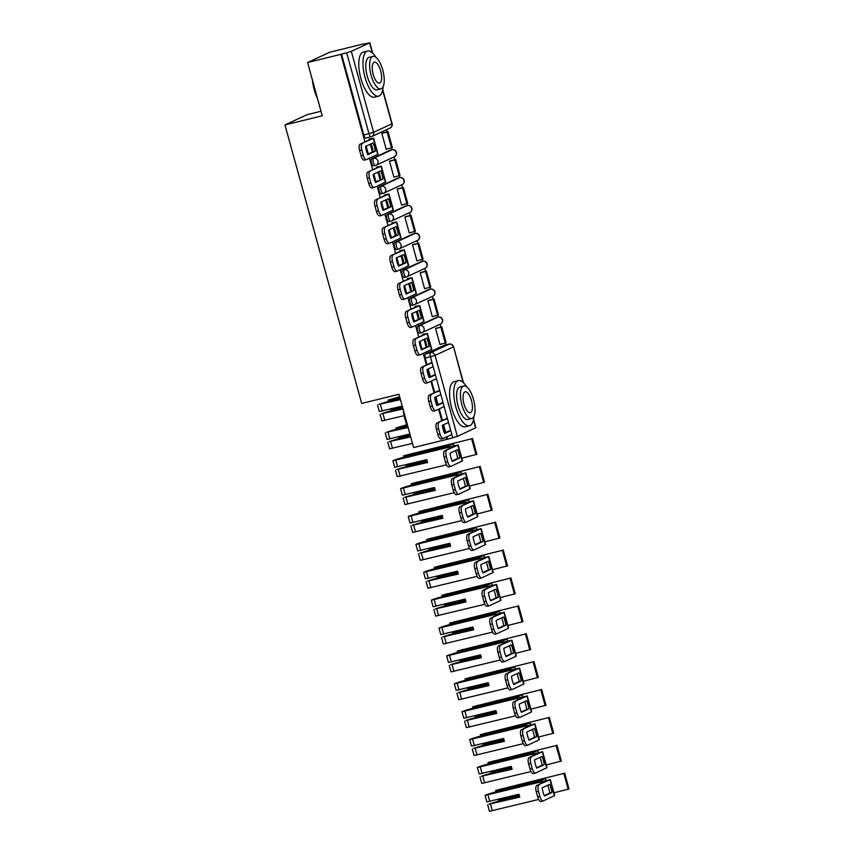 <?xml version="1.0" encoding="UTF-8"?>
<svg xmlns="http://www.w3.org/2000/svg" width="854" height="854" viewBox="0 0 854 854"><rect width="100%" height="100%" fill="white"/><g stroke="black" fill="none" stroke-linecap="round" stroke-linejoin="round"><path stroke-width="1.28" d="M436.33 317.507A3.715 1.398 76.2 0 0 436.223 317.517A3.715 1.398 76.2 0 0 436.127 317.549L417.873 326.036A3.715 1.398 76.2 0 0 417.574 330.21A3.715 1.398 76.2 0 0 419.752 333.22A3.715 1.398 76.2 0 0 419.848 333.188L421.481 332.782M428.644 289.623A3.715 1.398 76.2 0 0 428.548 289.634A3.715 1.398 76.2 0 0 428.452 289.666L410.198 298.153A3.715 1.398 76.2 0 0 409.888 302.327A3.715 1.398 76.2 0 0 412.066 305.337A3.715 1.398 76.2 0 0 412.162 305.305L413.806 304.899M420.969 261.73A3.715 1.398 76.2 0 0 420.862 261.751A3.715 1.398 76.2 0 0 420.766 261.783L402.512 270.27A3.715 1.398 76.2 0 0 402.213 274.444A3.715 1.398 76.2 0 0 404.39 277.454A3.715 1.398 76.2 0 0 404.486 277.422L406.12 277.016M413.283 233.847A3.715 1.398 76.2 0 0 413.187 233.868A3.715 1.398 76.2 0 0 413.09 233.9L394.836 242.387A3.715 1.398 76.2 0 0 394.527 246.56A3.715 1.398 76.2 0 0 396.704 249.571A3.715 1.398 76.2 0 0 396.8 249.528L398.444 249.133M405.607 205.963A3.715 1.398 76.2 0 0 405.501 205.985A3.715 1.398 76.2 0 0 405.404 206.017L387.15 214.493A3.715 1.398 76.2 0 0 386.851 218.677A3.715 1.398 76.2 0 0 389.029 221.688A3.715 1.398 76.2 0 0 389.125 221.645L390.758 221.25M397.921 178.08A3.715 1.398 76.2 0 0 397.825 178.091A3.715 1.398 76.2 0 0 397.718 178.134L379.475 186.61A3.715 1.398 76.2 0 0 379.165 190.784A3.715 1.398 76.2 0 0 381.343 193.794A3.715 1.398 76.2 0 0 381.439 193.762L383.083 193.356M390.246 150.197A3.715 1.398 76.2 0 0 390.139 150.208A3.715 1.398 76.2 0 0 390.043 150.24L371.789 158.727A3.715 1.398 76.2 0 0 371.49 162.9A3.715 1.398 76.2 0 0 373.668 165.911A3.715 1.398 76.2 0 0 373.764 165.879L375.397 165.473M445.852 344.931L445.361 343.137M440.931 327.061L440.152 324.221M438.166 317.047L437.675 315.243M433.245 299.178L432.466 296.338M430.491 289.154L429.989 287.36M425.57 271.294L424.78 268.455M422.805 261.271L422.314 259.477M417.884 243.411L417.104 240.561M413.09 233.9L414.927 233.452A3.715 3.437 -114.9 0 1 417.478 240.39L399.224 248.877A3.715 3.437 -114.9 0 1 398.647 249.08A3.715 1.398 -103.8 0 1 398.54 249.112A3.715 1.398 -103.8 0 1 396.363 246.101A3.715 1.398 -103.8 0 1 396.672 241.928L414.927 233.452A3.715 1.398 -103.8 0 1 415.023 233.409A3.715 1.398 -103.8 0 1 415.161 233.398L414.628 231.594M410.208 215.528L409.418 212.678M405.404 206.017L407.241 205.558A3.715 3.437 -114.9 0 1 409.792 212.507L391.548 220.994A3.715 3.437 -114.9 0 1 390.961 221.197A3.715 1.398 -103.8 0 1 390.865 221.229A3.715 1.398 -103.8 0 1 388.687 218.218A3.715 1.398 -103.8 0 1 388.997 214.044L407.241 205.558A3.715 1.398 -103.8 0 1 407.337 205.526A3.715 1.398 -103.8 0 1 407.486 205.515L406.952 203.711M402.522 187.645L401.743 184.795M397.718 178.134L399.565 177.675A3.715 3.437 -114.9 0 1 402.117 184.624L383.862 193.111A3.715 3.437 -114.9 0 1 383.286 193.314A3.715 1.398 -103.8 0 1 383.179 193.346A3.715 1.398 -103.8 0 1 381.001 190.335A3.715 1.398 -103.8 0 1 381.311 186.161L399.565 177.675A3.715 1.398 -103.8 0 1 399.661 177.643A3.715 1.398 -103.8 0 1 399.8 177.632L399.266 175.828M394.847 159.751L394.057 156.912M392.082 149.738L391.591 147.934M387.161 131.868L386.563 129.68M363.014 44.194L369.568 42.871L351.314 51.347L373.625 132.327L391.869 123.841L382.635 90.31M321.008 111.244L307.098 114.66L284.969 124.94L322.257 115.781L307.589 62.513L340.853 54.346L364.968 141.892M307.589 62.513L329.708 52.233L362.982 44.056M427.064 364.669L425.249 358.093A3.715 1.398 -103.8 0 1 425.559 353.919L443.813 345.443L448.99 344.162A3.715 1.398 -103.8 0 1 449.087 344.13A3.715 1.398 -103.8 0 1 449.236 344.119M284.969 124.94L361.68 403.44L398.967 394.281L413.635 447.549L446.909 439.372L446.279 437.067M366.142 146.151L368.298 153.955M369.472 158.225L372.654 169.775M373.828 174.045L375.973 181.838M377.148 186.108L380.329 197.658M381.503 201.928L383.659 209.721M384.834 213.991L388.015 225.541M389.189 229.811L391.335 237.615M392.509 241.874L395.69 253.435M396.864 257.695L399.021 265.498M400.195 269.757L403.376 281.318M404.55 285.578L406.696 293.381M407.87 297.651L411.052 309.201M412.226 313.461L414.382 321.264M415.556 325.534L418.738 337.084M419.912 341.354L422.057 349.147M423.232 353.417L426.413 364.968M427.598 369.238L429.743 377.03M430.918 381.3L434.099 392.851M435.273 397.121L437.419 404.924M438.593 409.183L441.774 420.744M442.959 425.004L445.105 432.807M473.554 419.335L475.859 427.726L457.37 436.373L452.737 437.792L430.437 356.823A3.715 1.398 -103.8 0 1 430.736 352.649L448.99 344.162A3.715 3.437 -114.9 0 1 453.325 346.916L435.07 355.403L457.37 436.373M446.909 439.372L452.737 437.792M341.504 54.048L363.804 135.017L373.625 132.327A3.715 3.437 65.1 0 1 371.266 136.715A3.715 1.398 -103.8 0 1 371.17 136.757A3.715 1.398 -103.8 0 1 368.992 133.747L346.681 52.767L340.853 54.346M346.681 52.767L351.314 51.347M382.805 132.946L381.813 133.299L386.243 149.386L386.809 149.13M390.481 160.83L389.488 161.182L393.918 177.269L394.484 177.013M377.596 166.85L376.593 167.181L376.785 167.854M398.167 188.713L397.174 189.076L401.604 205.163L402.17 204.896M385.271 194.733L384.279 195.064L384.46 195.737M405.842 216.596L404.849 216.959L409.29 233.046L409.845 232.779M392.957 222.616L391.954 222.947L392.146 223.631M413.528 244.479L412.535 244.842L416.965 260.929L417.531 260.662M400.633 250.5L399.64 250.841L399.821 251.514M421.203 272.362L420.211 272.725L424.651 288.812L425.207 288.556M408.319 278.393L407.315 278.724L407.507 279.397M428.889 300.256L427.897 300.608L432.327 316.695L432.893 316.439M415.994 306.276L415.001 306.607L415.183 307.28M436.565 328.139L435.572 328.502L440.013 344.589L440.568 344.322M423.68 334.16L422.677 334.49L422.869 335.163M369.91 138.967L368.917 139.298L369.099 139.971M424.043 339.433L426.189 347.236M370.273 144.241L372.419 152.033M377.959 172.124L380.105 179.927M385.634 200.007L387.78 207.81M393.32 227.89L395.466 235.693M400.996 255.773L403.141 263.576M408.682 283.667L410.827 291.46M416.357 311.55L418.503 319.343M447.56 439.073L446.92 436.768M445.745 432.508L443.6 424.705M442.425 420.435L439.244 408.885M438.07 404.625L435.914 396.822M434.739 392.552L431.558 381.001M430.384 376.731L428.238 368.939M363.804 135.017A3.715 1.398 76.2 0 0 365.982 138.028A3.715 1.398 76.2 0 0 366.078 137.996L371.063 136.768M374.436 146.941A11.518 4.334 76.2 0 0 373.027 142.96L365.533 146.44A11.518 4.334 -103.8 0 0 367.796 154.659L375.29 151.179A11.518 4.334 76.2 0 0 374.436 146.941M367.626 154.264L373.113 151.713A11.518 4.334 76.2 0 0 372.269 147.475A11.518 4.334 76.2 0 0 371.02 143.888M368.939 139.383L371.17 139.01L360.078 144.166L373.646 138.263L369.312 139.106M386.211 149.269L392.37 147.582L387.983 131.665L382.346 133.053M391.527 147.966L387.15 132.06L387.983 131.665M381.823 133.363L387.15 132.06M364.466 160.072A5.572 2.103 -103.8 0 1 364.316 160.125A5.572 2.103 -103.8 0 1 361.05 155.609L363.228 155.076A5.572 2.103 76.2 0 0 366.494 159.591A5.572 2.103 76.2 0 0 366.633 159.538L378.023 154.179L373.646 138.263M362.256 143.632A5.572 2.103 76.2 0 0 361.797 149.888L359.619 150.421A5.572 2.103 -103.8 0 1 360.078 144.166M363.228 155.076L361.797 149.888M361.05 155.609L359.619 150.421M373.113 151.713L375.29 151.179M382.122 174.824A11.518 4.334 76.2 0 0 380.703 170.843L373.209 174.323A11.518 4.334 -103.8 0 0 375.482 182.553L382.966 179.062A11.518 4.334 76.2 0 0 382.122 174.824M375.301 182.148L380.799 179.596A11.518 4.334 76.2 0 0 379.945 175.358A11.518 4.334 76.2 0 0 378.706 171.771M376.614 167.267L378.856 166.893L367.764 172.049L381.322 166.156L376.998 167M393.897 177.162L400.046 175.465L395.669 159.549L390.022 160.936M399.213 175.849L394.826 159.944L395.669 159.549M389.509 161.246L394.826 159.944M372.141 187.955A5.572 2.103 -103.8 0 1 371.992 188.008A5.572 2.103 -103.8 0 1 368.736 183.493L370.903 182.959A5.572 2.103 76.2 0 0 374.169 187.474A5.572 2.103 76.2 0 0 374.319 187.421L385.709 182.062L381.322 166.156M369.931 171.515A5.572 2.103 76.2 0 0 369.472 177.781L367.305 178.315A5.572 2.103 -103.8 0 1 367.764 172.049M370.903 182.959L369.472 177.781M368.736 183.493L367.305 178.315M380.799 179.596L382.966 179.062M389.808 202.708A11.518 4.334 76.2 0 0 388.389 198.726L380.895 202.206A11.518 4.334 -103.8 0 0 383.158 210.436L390.652 206.956A11.518 4.334 76.2 0 0 389.808 202.708M382.987 210.041L388.474 207.49A11.518 4.334 76.2 0 0 387.631 203.241A11.518 4.334 76.2 0 0 386.382 199.655M384.3 195.16L386.531 194.776L375.44 199.932L389.008 194.039L384.674 194.883M401.572 205.045L407.732 203.348L403.344 187.442L397.708 188.819M406.888 203.732L402.512 187.827L403.344 187.442M397.195 189.14L402.512 187.827M379.827 215.838A5.572 2.103 -103.8 0 1 379.678 215.891A5.572 2.103 -103.8 0 1 376.411 211.376L378.589 210.842A5.572 2.103 76.2 0 0 381.855 215.357A5.572 2.103 76.2 0 0 381.994 215.304L393.395 209.945L389.008 194.039M377.617 199.398A5.572 2.103 76.2 0 0 377.158 205.665L374.981 206.198A5.572 2.103 -103.8 0 1 375.44 199.932M378.589 210.842L377.158 205.665M376.411 211.376L374.981 206.198M388.474 207.49L390.652 206.956M397.484 230.591A11.518 4.334 76.2 0 0 396.064 226.609L388.57 230.1A11.518 4.334 -103.8 0 0 390.844 238.319L398.327 234.839A11.518 4.334 76.2 0 0 397.484 230.591M390.662 237.924L396.16 235.373A11.518 4.334 76.2 0 0 395.306 231.124A11.518 4.334 76.2 0 0 394.068 227.548M391.975 223.043L394.217 222.659L383.126 227.815L396.694 221.923L392.36 222.766M409.258 232.928L415.407 231.231L411.03 215.325L405.383 216.713M414.574 231.626L410.187 215.71L411.03 215.325M404.871 217.023L410.187 215.71M387.502 243.732A5.572 2.103 -103.8 0 1 387.353 243.774A5.572 2.103 -103.8 0 1 384.097 239.259L386.264 238.725A5.572 2.103 76.2 0 0 389.531 243.241A5.572 2.103 76.2 0 0 389.68 243.198L401.07 237.828L396.694 221.923M385.293 227.281A5.572 2.103 76.2 0 0 384.834 233.548L382.667 234.081A5.572 2.103 -103.8 0 1 383.126 227.815M386.264 238.725L384.834 233.548M384.097 239.259L382.667 234.081M396.16 235.373L398.327 234.839M405.17 258.474A11.518 4.334 76.2 0 0 403.75 254.503L396.256 257.983A11.518 4.334 -103.8 0 0 398.519 266.202L406.013 262.722A11.518 4.334 76.2 0 0 405.17 258.474M398.348 265.807L403.835 263.256A11.518 4.334 76.2 0 0 402.992 259.008A11.518 4.334 76.2 0 0 401.743 255.431M399.661 250.927L401.892 250.542L390.801 255.698L404.369 249.806L400.035 250.649M416.933 260.812L423.093 259.114L418.706 243.209L413.069 244.596M422.25 259.509L417.873 243.593L418.706 243.209M412.557 244.906L417.873 243.593M395.188 271.615A5.572 2.103 -103.8 0 1 395.039 271.668A5.572 2.103 -103.8 0 1 391.772 267.153L393.95 266.619A5.572 2.103 76.2 0 0 397.217 271.134A5.572 2.103 76.2 0 0 397.356 271.081L408.756 265.711L404.369 249.806M392.979 255.165A5.572 2.103 76.2 0 0 392.52 261.431L390.342 261.964A5.572 2.103 -103.8 0 1 390.801 255.698M393.95 266.619L392.52 261.431M391.772 267.153L390.342 261.964M403.835 263.256L406.013 262.722M412.845 286.357A11.518 4.334 76.2 0 0 411.425 282.386L403.942 285.866A11.518 4.334 -103.8 0 0 406.205 294.086L413.688 290.606A11.518 4.334 76.2 0 0 412.845 286.357M406.024 293.691L411.521 291.139A11.518 4.334 76.2 0 0 410.667 286.901A11.518 4.334 76.2 0 0 409.429 283.314M407.337 278.81L409.578 278.436L398.487 283.592L412.055 277.689L407.721 278.532M424.619 288.695L430.768 286.997L426.392 271.092L420.744 272.479M429.936 287.392L425.548 271.487L426.392 271.092M420.232 272.789L425.548 271.487M402.864 299.498A5.572 2.103 -103.8 0 1 402.725 299.551A5.572 2.103 -103.8 0 1 399.458 295.036L401.626 294.502A5.572 2.103 76.2 0 0 404.892 299.017A5.572 2.103 76.2 0 0 405.042 298.964L416.432 293.605L412.055 277.689M400.654 283.058A5.572 2.103 76.2 0 0 400.206 289.314L398.028 289.848A5.572 2.103 -103.8 0 1 398.487 283.592M401.626 294.502L400.206 289.314M399.458 295.036L398.028 289.848M411.521 291.139L413.688 290.606M317.571 98.786A22.674 8.54 -103.8 0 1 314.229 89.766A22.674 8.54 -103.8 0 1 312.415 80.041M312.927 81.899A23.229 8.743 76.2 0 0 314.539 89.734A23.229 8.743 76.2 0 0 317.122 97.121M375.92 57.293A23.229 8.743 76.2 0 0 367.551 51.026A23.229 8.743 76.2 0 0 365.032 77.33A23.229 8.743 76.2 0 0 378.632 96.139A23.229 8.743 76.2 0 0 383.147 86.702M367.551 51.026L363.366 52.051A23.229 8.743 76.2 0 0 360.847 78.355A23.229 8.743 76.2 0 0 374.458 97.164L378.632 96.139M380.927 88.88L377.084 89.819A16.728 6.298 -103.8 0 1 367.284 76.284A16.728 6.298 -103.8 0 1 369.099 57.335L372.942 56.396A16.728 6.298 76.2 0 0 371.138 75.333A16.728 6.298 76.2 0 0 380.927 88.88A16.728 6.298 76.2 0 0 382.741 69.943A16.728 6.298 76.2 0 0 372.942 56.396M380.681 70.893A10.782 4.056 76.2 0 0 374.362 62.171A10.782 4.056 76.2 0 0 373.198 74.373A10.782 4.056 76.2 0 0 379.507 83.105A10.782 4.056 76.2 0 0 380.681 70.893M408.361 428.398A22.674 8.54 -103.8 0 1 405.02 419.378A22.674 8.54 -103.8 0 1 403.205 409.653M403.718 411.511A23.229 8.743 76.2 0 0 405.33 419.346A23.229 8.743 76.2 0 0 407.913 426.744M466.711 386.905A23.229 8.743 76.2 0 0 458.342 380.638A23.229 8.743 76.2 0 0 455.822 406.942A23.229 8.743 76.2 0 0 469.422 425.751A23.229 8.743 76.2 0 0 473.938 416.325M458.342 380.638L454.157 381.663A23.229 8.743 76.2 0 0 451.638 407.966A23.229 8.743 76.2 0 0 465.249 426.786L469.422 425.751M471.718 418.492L467.875 419.442A16.728 6.298 -103.8 0 1 458.075 405.896A16.728 6.298 -103.8 0 1 459.89 386.958L463.733 386.008A16.728 6.298 76.2 0 0 461.929 404.945A16.728 6.298 76.2 0 0 471.718 418.492A16.728 6.298 76.2 0 0 473.532 399.555A16.728 6.298 76.2 0 0 463.733 386.008M471.472 400.515A10.782 4.056 76.2 0 0 465.152 391.783A10.782 4.056 76.2 0 0 463.989 403.995A10.782 4.056 76.2 0 0 470.298 412.717A10.782 4.056 76.2 0 0 471.472 400.515M420.531 314.251A11.518 4.334 76.2 0 0 419.111 310.269L411.617 313.749A11.518 4.334 -103.8 0 0 413.88 321.969L421.374 318.489A11.518 4.334 76.2 0 0 420.531 314.251M413.71 321.574L419.197 319.022A11.518 4.334 76.2 0 0 418.353 314.784A11.518 4.334 76.2 0 0 417.104 311.198M415.023 306.693L417.254 306.319L406.162 311.475L419.73 305.572L415.396 306.415M432.295 316.588L438.454 314.891L434.067 298.975L428.43 300.362M437.611 315.275L433.234 299.37L434.067 298.975M427.918 300.672L433.234 299.37M410.55 327.381A5.572 2.103 -103.8 0 1 410.4 327.434A5.572 2.103 -103.8 0 1 407.134 322.919L409.312 322.385A5.572 2.103 76.2 0 0 412.578 326.901A5.572 2.103 76.2 0 0 412.717 326.847L424.118 321.488L419.73 305.572M408.34 310.941A5.572 2.103 76.2 0 0 407.881 317.197L405.703 317.731A5.572 2.103 -103.8 0 1 406.162 311.475M409.312 322.385L407.881 317.197M407.134 322.919L405.703 317.731M419.197 319.022L421.374 318.489M428.206 342.134A11.518 4.334 76.2 0 0 426.786 338.152L419.303 341.632A11.518 4.334 -103.8 0 0 421.566 349.862L429.05 346.372A11.518 4.334 76.2 0 0 428.206 342.134M421.385 349.467L426.883 346.905A11.518 4.334 76.2 0 0 426.029 342.667A11.518 4.334 76.2 0 0 424.79 339.081M422.698 334.587L424.94 334.202L413.848 339.358L427.416 333.466L423.082 334.309M439.981 344.472L446.13 342.774L441.753 326.858L436.106 328.246M445.297 343.159L440.91 327.253L441.753 326.858M435.593 328.555L440.91 327.253M418.225 355.264A5.572 2.103 -103.8 0 1 418.086 355.317A5.572 2.103 -103.8 0 1 414.82 350.802L416.987 350.268A5.572 2.103 76.2 0 0 420.253 354.784A5.572 2.103 76.2 0 0 420.403 354.73L431.793 349.371L427.416 333.466M416.015 338.824A5.572 2.103 76.2 0 0 415.567 345.091L413.389 345.624A5.572 2.103 -103.8 0 1 413.848 339.358M416.987 350.268L415.567 345.091M414.82 350.802L413.389 345.624M426.883 346.905L429.05 346.372M425.911 383.147A5.572 2.103 -103.8 0 1 425.762 383.2A5.572 2.103 -103.8 0 1 422.495 378.685L424.673 378.151A5.572 2.103 76.2 0 0 427.939 382.667A5.572 2.103 76.2 0 0 428.078 382.613L436.469 378.717M431.964 362.395L421.524 367.241L432.081 362.811M433.138 366.654L426.979 369.526A11.518 4.334 -103.8 0 0 429.242 377.746L435.412 374.874M423.701 366.708A5.572 2.103 76.2 0 0 423.242 372.974L421.065 373.508A5.572 2.103 -103.8 0 1 421.524 367.241M424.673 378.151L423.242 372.974M422.495 378.685L421.065 373.508M434.558 374.799L429.071 377.351M402.971 408.81L383.2 413.411A11.71 0.801 164.6 0 1 395.573 409.803A11.71 0.801 164.6 0 1 402.149 408.5L402.842 408.329M402.757 408.052A14.123 0.971 -15.4 0 0 396.405 409.418A14.123 0.971 -15.4 0 0 381.482 413.763L403.013 408.981M400.387 399.426L380.606 404.027A11.71 0.801 164.6 0 1 392.989 400.419A11.71 0.801 164.6 0 1 399.565 399.117L400.248 398.946M400.174 398.658A14.123 0.971 -15.4 0 0 393.822 400.035A14.123 0.971 -15.4 0 0 378.898 404.38L400.43 399.597M380.115 414.382L381.909 420.915L404.123 415.674M399.651 396.747L388.143 400.088A14.123 0.971 -15.4 0 0 388.143 400.099A14.123 0.971 -15.4 0 0 399.95 397.836M377.532 404.999L379.325 411.521L402.234 406.12L390.726 409.472A14.123 0.971 -15.4 0 0 390.726 409.482A14.123 0.971 -15.4 0 0 402.533 407.219M399.907 397.676A11.71 0.801 164.6 0 1 390.47 399.458L399.693 396.918M402.49 407.059A11.71 0.801 164.6 0 1 393.053 408.842L402.277 406.312M433.586 411.041A5.572 2.103 -103.8 0 1 433.448 411.084A5.572 2.103 -103.8 0 1 430.181 406.579L432.348 406.045A5.572 2.103 76.2 0 0 435.615 410.55A5.572 2.103 76.2 0 0 435.764 410.507L444.144 406.611M439.65 390.278L429.21 395.124L439.767 390.694M440.824 394.537L434.665 397.409A11.518 4.334 -103.8 0 0 436.928 405.629L443.087 402.768M431.377 394.591A5.572 2.103 76.2 0 0 430.928 400.857L428.751 401.391A5.572 2.103 -103.8 0 1 429.21 395.124M432.348 406.045L430.928 400.857M430.181 406.579L428.751 401.391M442.244 402.682L436.746 405.234M410.646 436.693L390.876 441.294A11.71 0.801 164.6 0 1 403.248 437.696A11.71 0.801 164.6 0 1 409.835 436.383L410.518 436.213M410.443 435.935A14.123 0.971 -15.4 0 0 404.091 437.301A14.123 0.971 -15.4 0 0 389.157 441.646L410.699 436.864M407.881 427.352L388.292 431.91A11.71 0.801 164.6 0 1 400.665 428.302A11.71 0.801 164.6 0 1 407.251 427L407.668 426.893M407.539 426.605A14.123 0.971 -15.4 0 0 401.508 427.918A14.123 0.971 -15.4 0 0 386.574 432.263L407.956 427.523M387.791 442.276L389.595 448.798L412.493 443.386M406.792 424.769L395.818 427.971A14.123 0.971 -15.4 0 0 395.818 427.982A14.123 0.971 -15.4 0 0 407.219 425.826M409.909 434.024L398.402 437.333A14.123 0.971 -15.4 0 0 398.402 437.365A14.123 0.971 -15.4 0 0 410.208 435.102M407.155 425.676A11.71 0.801 164.6 0 1 398.156 427.342A11.71 0.801 164.6 0 1 398.145 427.331L406.856 424.94M409.909 434.003L387.011 439.415L385.207 432.882M410.166 434.942A11.71 0.801 164.6 0 1 400.739 436.725L409.963 434.195M441.272 438.924A5.572 2.103 -103.8 0 1 441.123 438.977A5.572 2.103 -103.8 0 1 437.856 434.462L440.034 433.928A5.572 2.103 76.2 0 0 443.301 438.444A5.572 2.103 76.2 0 0 443.439 438.39L451.83 434.494M447.325 418.161L436.885 423.018L447.443 418.577M448.499 422.42L442.34 425.292A11.518 4.334 -103.8 0 0 444.603 433.512L450.773 430.651M439.063 422.484A5.572 2.103 76.2 0 0 438.604 428.74L436.426 429.274A5.572 2.103 -103.8 0 1 436.885 423.018M440.034 433.928L438.604 428.74M437.856 434.462L436.426 429.274M449.919 430.565L444.432 433.117M458.929 453.677A11.518 4.334 76.2 0 0 457.509 449.695L450.026 453.175A11.518 4.334 -103.8 0 0 452.289 461.395L459.772 457.915A11.518 4.334 76.2 0 0 458.929 453.677M452.108 461L457.605 458.449A11.518 4.334 76.2 0 0 456.762 454.211A11.518 4.334 76.2 0 0 455.513 450.624M427.544 462.313L398.562 469.177A11.71 0.801 164.6 0 1 410.934 465.579A11.71 0.801 164.6 0 1 417.51 464.266L427.406 461.843M427.363 461.672L419.293 463.647A14.123 0.971 -15.4 0 0 411.767 465.184A14.123 0.971 -15.4 0 0 396.843 469.54L427.587 462.484L426.797 459.633L394.687 467.298L392.893 460.776L454.435 445.873L444.571 450.901L458.139 444.998L395.968 459.794A11.71 0.801 164.6 0 1 408.351 456.196A11.71 0.801 164.6 0 1 414.927 454.883L445.724 447.325L453.26 443.813L422.474 451.382A11.71 0.801 164.6 0 1 405.831 455.225L471.632 438.796L403.504 455.855A14.123 0.971 -15.4 0 0 403.504 455.865A14.123 0.971 -15.4 0 0 422.581 451.542L450.25 444.742L444.379 447.464L416.709 454.264A14.123 0.971 -15.4 0 0 409.183 455.801A14.123 0.971 -15.4 0 0 394.26 460.157L392.893 460.776M395.477 470.159L397.27 476.681L446.493 464.811M422.911 452.737L422.581 451.542M426.808 459.644L406.088 465.216A14.123 0.971 -15.4 0 0 406.088 465.249A14.123 0.971 -15.4 0 0 425.164 460.925L427.032 460.466M425.495 462.131L425.164 460.925M461.768 458.203L476.852 454.307L472.475 438.401M476.02 454.702L471.632 438.796M426.979 460.295L425.057 460.765A11.71 0.801 164.6 0 1 408.415 464.608A11.71 0.801 164.6 0 1 408.415 464.597L426.851 459.815M453.826 445.841L453.26 443.813M448.948 466.807A5.572 2.103 -103.8 0 1 448.809 466.86A5.572 2.103 -103.8 0 1 445.542 462.345L447.709 461.811A5.572 2.103 76.2 0 0 450.976 466.327A5.572 2.103 76.2 0 0 451.125 466.273L462.516 460.914L458.139 444.998M446.738 450.368A5.572 2.103 76.2 0 0 446.29 456.623L444.112 457.157A5.572 2.103 -103.8 0 1 444.571 450.901M447.709 461.811L446.29 456.623M445.542 462.345L444.112 457.157M457.605 458.449L459.772 457.915M466.615 481.56A11.518 4.334 76.2 0 0 465.195 477.578L457.701 481.058A11.518 4.334 -103.8 0 0 459.964 489.278L467.458 485.798A11.518 4.334 76.2 0 0 466.615 481.56M459.794 488.883L465.281 486.332A11.518 4.334 76.2 0 0 464.437 482.094A11.518 4.334 76.2 0 0 463.188 478.507M435.22 490.207L406.237 497.071A11.71 0.801 164.6 0 1 418.609 493.463A11.71 0.801 164.6 0 1 425.196 492.16L435.092 489.726M435.038 489.555L426.979 491.53A14.123 0.971 -15.4 0 0 419.453 493.068A14.123 0.971 -15.4 0 0 404.518 497.423L435.273 490.377L434.483 487.517L402.373 495.181L400.569 488.659L462.11 473.756L452.246 478.784L465.814 472.881L403.654 487.687A11.71 0.801 164.6 0 1 416.026 484.079A11.71 0.801 164.6 0 1 422.613 482.777L453.399 475.208L460.946 471.696L430.149 479.265A11.71 0.801 164.6 0 1 413.517 483.108L479.318 466.679L411.18 483.716A14.123 0.971 -15.4 0 0 411.18 483.748A14.123 0.971 -15.4 0 0 430.256 479.425L457.936 472.625L452.065 475.347L424.395 482.147A14.123 0.971 -15.4 0 0 416.869 483.684A14.123 0.971 -15.4 0 0 401.935 488.04L400.569 488.659M403.152 498.042L404.956 504.565L454.168 492.694M430.587 480.631L430.256 479.425M434.483 487.527L413.763 493.11A14.123 0.971 -15.4 0 0 413.763 493.132A14.123 0.971 -15.4 0 0 432.839 488.808L434.707 488.349M433.181 490.015L432.839 488.808M469.454 486.086L484.538 482.2L480.151 466.284M483.695 482.585L479.318 466.679M434.665 488.178L432.743 488.648A11.71 0.801 164.6 0 1 416.101 492.491L434.537 487.698M461.502 473.724L460.946 471.696M456.634 494.69A5.572 2.103 -103.8 0 1 456.484 494.744A5.572 2.103 -103.8 0 1 453.218 490.228L455.395 489.694A5.572 2.103 76.2 0 0 458.662 494.21A5.572 2.103 76.2 0 0 458.801 494.156L470.202 488.798L465.814 472.881M454.424 478.251A5.572 2.103 76.2 0 0 453.965 484.506L451.787 485.04A5.572 2.103 -103.8 0 1 452.246 478.784M455.395 489.694L453.965 484.506M453.218 490.228L451.787 485.04M465.281 486.332L467.458 485.798M474.29 509.443A11.518 4.334 76.2 0 0 472.87 505.461L465.387 508.941A11.518 4.334 -103.8 0 0 467.65 517.172L475.144 513.681A11.518 4.334 76.2 0 0 474.29 509.443M467.48 516.777L472.967 514.215A11.518 4.334 76.2 0 0 472.123 509.977A11.518 4.334 76.2 0 0 470.874 506.39M442.906 518.09L413.923 524.954A11.71 0.801 164.6 0 1 426.295 521.346A11.71 0.801 164.6 0 1 432.871 520.043L442.767 517.609M442.724 517.439L434.654 519.424A14.123 0.971 -15.4 0 0 427.139 520.961A14.123 0.971 -15.4 0 0 412.204 525.306L442.948 518.261L442.158 515.4L410.048 523.064L408.255 516.542L469.796 501.65L459.932 506.668L473.5 500.775L411.329 515.57A11.71 0.801 164.6 0 1 423.712 511.962A11.71 0.801 164.6 0 1 430.288 510.66L461.085 503.091L468.622 499.59L437.835 507.148A11.71 0.801 164.6 0 1 421.193 510.991A11.71 0.801 164.6 0 1 421.193 510.98L486.993 494.562L418.866 511.61A14.123 0.971 -15.4 0 0 418.866 511.631A14.123 0.971 -15.4 0 0 437.942 507.308L465.611 500.508L459.74 503.241L432.071 510.041A14.123 0.971 -15.4 0 0 424.545 511.578A14.123 0.971 -15.4 0 0 409.621 515.923L408.255 516.542M410.838 525.925L412.631 532.448L461.854 520.577M438.273 508.514L437.942 507.308M442.169 515.41L421.449 520.993A14.123 0.971 -15.4 0 0 421.449 521.025A14.123 0.971 -15.4 0 0 440.525 516.691L442.393 516.232M440.856 517.898L440.525 516.691M477.13 513.969L492.214 510.084L487.837 494.178M491.381 510.468L486.993 494.562M442.34 516.062L440.418 516.531A11.71 0.801 164.6 0 1 423.776 520.374L442.212 515.581M469.188 501.608L468.622 499.59M464.309 522.573A5.572 2.103 -103.8 0 1 464.17 522.627A5.572 2.103 -103.8 0 1 460.904 518.111L463.071 517.577A5.572 2.103 76.2 0 0 466.337 522.093A5.572 2.103 76.2 0 0 466.487 522.04L477.877 516.681L473.5 500.775M462.099 506.134A5.572 2.103 76.2 0 0 461.651 512.4L459.473 512.934A5.572 2.103 -103.8 0 1 459.932 506.668M463.071 517.577L461.651 512.4M460.904 518.111L459.473 512.934M472.967 514.215L475.144 513.681M481.976 537.326A11.518 4.334 76.2 0 0 480.556 533.344L473.063 536.835A11.518 4.334 -103.8 0 0 475.326 545.055L482.82 541.575A11.518 4.334 76.2 0 0 481.976 537.326M475.155 544.66L480.642 542.109A11.518 4.334 76.2 0 0 479.799 537.86A11.518 4.334 76.2 0 0 478.56 534.273M450.581 545.973L421.598 552.837A11.71 0.801 164.6 0 1 433.971 549.229A11.71 0.801 164.6 0 1 440.557 547.926L450.453 545.492M450.4 545.322L442.34 547.307A14.123 0.971 -15.4 0 0 434.814 548.844A14.123 0.971 -15.4 0 0 419.88 553.189L450.634 546.144L449.844 543.283L417.734 550.947L415.93 544.425L477.471 529.533L467.608 534.551L481.176 528.658L419.015 543.454A11.71 0.801 164.6 0 1 431.387 539.845A11.71 0.801 164.6 0 1 437.974 538.543L468.761 530.974L476.308 527.473L445.51 535.031A11.71 0.801 164.6 0 1 428.879 538.885L494.679 522.445L426.541 539.493A14.123 0.971 -15.4 0 0 426.541 539.525A14.123 0.971 -15.4 0 0 445.617 535.191L473.297 528.391L467.426 531.124L439.757 537.924A14.123 0.971 -15.4 0 0 432.231 539.461A14.123 0.971 -15.4 0 0 417.296 543.806L415.93 544.425M418.513 553.808L420.317 560.331L469.529 548.471M445.948 536.397L445.617 535.191M449.844 543.293L429.124 548.898A14.123 0.971 -15.4 0 0 429.135 548.909A14.123 0.971 -15.4 0 0 448.201 544.574L450.069 544.115M448.542 545.781L448.201 544.574M484.816 541.852L499.9 537.967L495.523 522.061M499.056 538.362L494.679 522.445M450.026 543.945L448.104 544.414A11.71 0.801 164.6 0 1 431.462 548.268L449.898 543.464M476.863 529.491L476.308 527.473M471.995 550.467A5.572 2.103 -103.8 0 1 471.846 550.51A5.572 2.103 -103.8 0 1 468.579 545.994L470.757 545.46A5.572 2.103 76.2 0 0 474.023 549.976A5.572 2.103 76.2 0 0 474.162 549.933L485.563 544.564L481.176 528.658M469.785 534.017A5.572 2.103 76.2 0 0 469.326 540.283L467.159 540.817A5.572 2.103 -103.8 0 1 467.608 534.551M470.757 545.46L469.326 540.283M468.579 545.994L467.159 540.817M480.642 542.109L482.82 541.575M489.652 565.209A11.518 4.334 76.2 0 0 488.232 561.238L480.749 564.718A11.518 4.334 -103.8 0 0 483.012 572.938L490.506 569.458A11.518 4.334 76.2 0 0 489.652 565.209M482.841 572.543L488.328 569.992A11.518 4.334 76.2 0 0 487.485 565.743A11.518 4.334 76.2 0 0 486.236 562.167M458.267 573.856L429.284 580.72A11.71 0.801 164.6 0 1 441.657 577.112A11.71 0.801 164.6 0 1 448.233 575.809L458.128 573.376M458.086 573.205L450.015 575.19A14.123 0.971 -15.4 0 0 442.5 576.728A14.123 0.971 -15.4 0 0 427.566 581.072L458.31 574.027L457.52 571.166L425.409 578.831L423.616 572.308L485.157 557.416L475.294 562.434L488.862 556.541L426.69 571.337A11.71 0.801 164.6 0 1 439.073 567.729A11.71 0.801 164.6 0 1 445.649 566.426L476.447 558.858L483.983 555.356L453.196 562.925A11.71 0.801 164.6 0 1 436.554 566.768A11.71 0.801 164.6 0 1 436.554 566.757L502.355 550.328L434.227 567.376A14.123 0.971 -15.4 0 0 434.227 567.408A14.123 0.971 -15.4 0 0 453.303 563.074L480.973 556.274L475.112 559.007L447.432 565.807A14.123 0.971 -15.4 0 0 439.906 567.344A14.123 0.971 -15.4 0 0 424.982 571.689L423.616 572.308M426.199 581.691L427.993 588.225L477.215 576.354M453.634 564.28L453.303 563.074M457.53 571.187L436.81 576.76A14.123 0.971 -15.4 0 0 436.81 576.792A14.123 0.971 -15.4 0 0 455.887 572.458L457.755 571.999M456.217 573.664L455.887 572.458M492.491 569.746L507.586 565.85L503.198 549.944M506.742 566.245L502.355 550.328M457.701 571.828L455.78 572.308A11.71 0.801 164.6 0 1 439.137 576.151L457.573 571.358M484.549 557.384L483.983 555.356M479.67 578.35A5.572 2.103 -103.8 0 1 479.532 578.404A5.572 2.103 -103.8 0 1 476.265 573.888L478.432 573.354A5.572 2.103 76.2 0 0 481.699 577.87A5.572 2.103 76.2 0 0 481.848 577.816L493.238 572.447L488.862 556.541M477.471 561.9A5.572 2.103 76.2 0 0 477.012 568.166L474.835 568.7A5.572 2.103 -103.8 0 1 475.294 562.434M478.432 573.354L477.012 568.166M476.265 573.888L474.835 568.7M488.328 569.992L490.506 569.458M497.338 593.092A11.518 4.334 76.2 0 0 495.918 589.121L488.424 592.601A11.518 4.334 -103.8 0 0 490.687 600.821L498.181 597.341A11.518 4.334 76.2 0 0 497.338 593.092M490.516 600.426L496.003 597.875A11.518 4.334 76.2 0 0 495.16 593.626A11.518 4.334 76.2 0 0 493.922 590.05M465.942 601.739L436.96 608.603A11.71 0.801 164.6 0 1 449.343 605.006A11.71 0.801 164.6 0 1 455.919 603.693L465.814 601.269M465.761 601.088L457.701 603.073A14.123 0.971 -15.4 0 0 450.175 604.611A14.123 0.971 -15.4 0 0 435.241 608.966L465.996 601.91L465.206 599.049L433.095 606.724L431.291 600.191L492.833 585.3L482.969 590.327L496.537 584.424L434.376 599.22A11.71 0.801 164.6 0 1 446.749 595.622A11.71 0.801 164.6 0 1 453.335 594.309L484.122 586.751L491.669 583.239L460.872 590.808A11.71 0.801 164.6 0 1 444.24 594.651L510.041 578.222L441.902 595.281A14.123 0.971 -15.4 0 0 441.902 595.291A14.123 0.971 -15.4 0 0 460.979 590.957L488.659 584.168L482.788 586.89L455.118 593.69A14.123 0.971 -15.4 0 0 447.592 595.227A14.123 0.971 -15.4 0 0 432.658 599.572L431.291 600.191M433.875 609.585L435.679 616.108L484.891 604.237M461.309 592.164L460.979 590.957M465.206 599.07L444.486 604.664A14.123 0.971 -15.4 0 0 444.496 604.675A14.123 0.971 -15.4 0 0 463.573 600.351L465.43 599.892M463.903 601.547L463.573 600.351M500.177 597.629L515.261 593.733L510.884 577.827M514.418 594.128L510.041 578.222M465.387 599.711L463.466 600.191A11.71 0.801 164.6 0 1 446.823 604.034L465.259 599.241M492.224 585.268L491.669 583.239M487.356 606.233A5.572 2.103 -103.8 0 1 487.207 606.287A5.572 2.103 -103.8 0 1 483.94 601.771L486.118 601.237A5.572 2.103 76.2 0 0 489.385 605.753A5.572 2.103 76.2 0 0 489.534 605.699L500.924 600.33L496.537 584.424M485.147 589.794A5.572 2.103 76.2 0 0 484.688 596.049L482.521 596.583A5.572 2.103 -103.8 0 1 482.969 590.327M486.118 601.237L484.688 596.049M483.94 601.771L482.521 596.583M496.003 597.875L498.181 597.341M505.013 620.986A11.518 4.334 76.2 0 0 503.593 617.004L496.11 620.484A11.518 4.334 -103.8 0 0 498.373 628.704L505.867 625.224A11.518 4.334 76.2 0 0 505.013 620.986M498.202 628.309L503.689 625.758A11.518 4.334 76.2 0 0 502.846 621.52A11.518 4.334 76.2 0 0 501.597 617.933M473.628 629.622L444.646 636.497A11.71 0.801 164.6 0 1 457.018 632.889A11.71 0.801 164.6 0 1 463.594 631.586L473.49 629.152M473.447 628.982L465.377 630.957A14.123 0.971 -15.4 0 0 457.861 632.494A14.123 0.971 -15.4 0 0 442.927 636.849L473.671 629.804L472.881 626.943L440.771 634.607L438.977 628.085L500.519 613.183L490.655 618.211L504.223 612.307L442.052 627.103A11.71 0.801 164.6 0 1 454.435 623.505A11.71 0.801 164.6 0 1 461.011 622.192L491.808 614.634L499.344 611.122L468.558 618.691A11.71 0.801 164.6 0 1 451.915 622.534L517.727 606.105L449.588 623.142A14.123 0.971 -15.4 0 0 449.588 623.174A14.123 0.971 -15.4 0 0 468.665 618.851L496.334 612.051L490.474 614.773L462.793 621.573A14.123 0.971 -15.4 0 0 455.267 623.11A14.123 0.971 -15.4 0 0 440.344 627.466L438.977 628.085M441.561 637.468L443.354 643.991L492.577 632.12M468.995 620.057L468.665 618.851M472.892 626.953L452.172 632.526A14.123 0.971 -15.4 0 0 452.172 632.558A14.123 0.971 -15.4 0 0 471.248 628.234L473.116 627.775M471.579 629.441L471.248 628.234M507.852 625.512L522.947 621.627L518.559 605.71M522.104 622.011L517.727 606.105M473.063 627.605L471.141 628.074A11.71 0.801 164.6 0 1 454.499 631.917L472.935 627.124M499.91 613.151L499.344 611.122M495.032 634.116A5.572 2.103 -103.8 0 1 494.893 634.17A5.572 2.103 -103.8 0 1 491.626 629.654L493.793 629.12A5.572 2.103 76.2 0 0 497.06 633.636A5.572 2.103 76.2 0 0 497.209 633.583L508.6 628.224L504.223 612.307M492.833 617.677A5.572 2.103 76.2 0 0 492.374 623.932L490.196 624.466A5.572 2.103 -103.8 0 1 490.655 618.211M493.793 629.12L492.374 623.932M491.626 629.654L490.196 624.466M503.689 625.758L505.867 625.224M512.699 648.869A11.518 4.334 76.2 0 0 511.279 644.887L503.785 648.367A11.518 4.334 -103.8 0 0 506.048 656.598L513.542 653.107A11.518 4.334 76.2 0 0 512.699 648.869M505.878 656.192L511.365 653.641A11.518 4.334 76.2 0 0 510.521 649.403A11.518 4.334 76.2 0 0 509.283 645.816M481.304 657.516L452.321 664.38A11.71 0.801 164.6 0 1 464.704 660.772A11.71 0.801 164.6 0 1 471.28 659.469L481.176 657.036M481.133 656.865L473.063 658.84A14.123 0.971 -15.4 0 0 465.537 660.377A14.123 0.971 -15.4 0 0 450.602 664.732L481.357 657.687L480.567 654.826L448.457 662.49L446.653 655.968L508.194 641.066L498.33 646.094L511.898 640.201L449.738 654.997A11.71 0.801 164.6 0 1 462.11 651.389A11.71 0.801 164.6 0 1 468.697 650.086L499.483 642.518L507.03 639.005L476.233 646.574A11.71 0.801 164.6 0 1 459.601 650.417L525.402 633.988L457.264 651.047A14.123 0.971 -15.4 0 0 457.264 651.058A14.123 0.971 -15.4 0 0 476.34 646.734L504.02 639.934L498.149 642.667L470.479 649.456A14.123 0.971 -15.4 0 0 462.953 650.994A14.123 0.971 -15.4 0 0 448.019 655.349L446.653 655.968M449.236 665.351L451.04 671.874L500.252 660.003M476.671 647.94L476.34 646.734M480.567 654.837L459.847 660.42A14.123 0.971 -15.4 0 0 459.858 660.441A14.123 0.971 -15.4 0 0 478.934 656.118L480.791 655.659M479.265 657.324L478.934 656.118M515.538 653.395L530.622 649.51L526.245 633.593M529.79 649.894L525.402 633.988M480.749 655.488L478.827 655.957A11.71 0.801 164.6 0 1 462.185 659.8A11.71 0.801 164.6 0 1 462.185 659.79L480.621 655.007M507.586 641.034L507.03 639.005M502.718 661.999A5.572 2.103 -103.8 0 1 502.568 662.053A5.572 2.103 -103.8 0 1 499.302 657.537L501.479 657.004A5.572 2.103 76.2 0 0 504.746 661.519A5.572 2.103 76.2 0 0 504.895 661.466L516.286 656.107L511.898 640.201M500.508 645.56A5.572 2.103 76.2 0 0 500.049 651.826L497.882 652.36A5.572 2.103 -103.8 0 1 498.33 646.094M501.479 657.004L500.049 651.826M499.302 657.537L497.882 652.36M511.365 653.641L513.542 653.107M520.374 676.752A11.518 4.334 76.2 0 0 518.954 672.771L511.471 676.251A11.518 4.334 -103.8 0 0 513.734 684.481L521.228 681.001A11.518 4.334 76.2 0 0 520.374 676.752M513.564 684.086L519.051 681.535A11.518 4.334 76.2 0 0 518.207 677.286A11.518 4.334 76.2 0 0 516.958 673.699M488.99 685.399L460.007 692.263A11.71 0.801 164.6 0 1 472.379 688.655A11.71 0.801 164.6 0 1 478.955 687.353L488.851 684.919M488.808 684.748L480.738 686.733A14.123 0.971 -15.4 0 0 473.223 688.271A14.123 0.971 -15.4 0 0 458.288 692.615L489.032 685.57L488.242 682.709L456.132 690.374L454.339 683.851L515.88 668.96L506.016 673.977L519.584 668.084L457.424 682.88A11.71 0.801 164.6 0 1 469.796 679.272A11.71 0.801 164.6 0 1 476.372 677.969L507.169 670.401L514.706 666.899L483.919 674.457A11.71 0.801 164.6 0 1 467.277 678.3L533.088 661.871L464.95 678.919A14.123 0.971 -15.4 0 0 464.95 678.941A14.123 0.971 -15.4 0 0 484.026 674.617L511.695 667.817L505.835 670.55L478.155 677.35A14.123 0.971 -15.4 0 0 470.629 678.887A14.123 0.971 -15.4 0 0 455.705 683.232L454.339 683.851M456.922 693.234L458.715 699.757L507.938 687.886M484.357 675.824L484.026 674.617M488.253 682.72L467.533 688.303A14.123 0.971 -15.4 0 0 467.533 688.335A14.123 0.971 -15.4 0 0 486.609 684.001L488.477 683.542M486.94 685.207L486.609 684.001M523.214 681.279L538.308 677.393L533.921 661.487M537.465 677.777L533.088 661.871M488.435 683.371L486.502 683.84A11.71 0.801 164.6 0 1 469.86 687.683L488.296 682.89M515.272 668.917L514.706 666.899M510.393 689.883A5.572 2.103 -103.8 0 1 510.254 689.936A5.572 2.103 -103.8 0 1 506.988 685.42L509.155 684.887A5.572 2.103 76.2 0 0 512.421 689.402A5.572 2.103 76.2 0 0 512.571 689.349L523.961 683.99L519.584 668.084M508.194 673.443A5.572 2.103 76.2 0 0 507.735 679.709L505.557 680.243A5.572 2.103 -103.8 0 1 506.016 673.977M509.155 684.887L507.735 679.709M506.988 685.42L505.557 680.243M519.051 681.535L521.228 681.001M528.06 704.635A11.518 4.334 76.2 0 0 526.64 700.654L519.147 704.144A11.518 4.334 -103.8 0 0 521.41 712.364L528.904 708.884A11.518 4.334 76.2 0 0 528.06 704.635M521.239 711.969L526.726 709.418A11.518 4.334 76.2 0 0 525.883 705.169A11.518 4.334 76.2 0 0 524.644 701.593M496.665 713.282L467.682 720.146A11.71 0.801 164.6 0 1 480.065 716.538A11.71 0.801 164.6 0 1 486.641 715.236L496.537 712.802M496.494 712.631L488.424 714.617A14.123 0.971 -15.4 0 0 480.898 716.154A14.123 0.971 -15.4 0 0 465.964 720.498L496.718 713.453L495.928 710.592L463.818 718.257L462.014 711.734L523.555 696.843L513.692 701.86L527.26 695.967L465.099 710.763A11.71 0.801 164.6 0 1 477.471 707.155A11.71 0.801 164.6 0 1 484.058 705.852L514.845 698.284L522.392 694.782L491.605 702.34A11.71 0.801 164.6 0 1 474.963 706.194A11.71 0.801 164.6 0 1 474.952 706.183L540.763 689.754L472.625 706.824A14.123 0.971 -15.4 0 0 472.625 706.834A14.123 0.971 -15.4 0 0 491.701 702.5L519.381 695.7L513.51 698.433L485.841 705.233A14.123 0.971 -15.4 0 0 478.315 706.77A14.123 0.971 -15.4 0 0 463.38 711.115L462.014 711.734M464.597 721.118L466.401 727.64L515.613 715.78M492.032 703.707L491.701 702.5M495.928 710.603L475.208 716.186A14.123 0.971 -15.4 0 0 475.219 716.218A14.123 0.971 -15.4 0 0 494.295 711.884L496.153 711.425M494.626 713.09L494.295 711.884M530.9 709.162L545.984 705.276L541.607 689.37M545.151 705.671L540.763 689.754M496.11 711.254L494.188 711.734A11.71 0.801 164.6 0 1 477.546 715.577A11.71 0.801 164.6 0 1 477.546 715.567L495.982 710.784M522.947 696.811L522.392 694.782M518.079 717.776A5.572 2.103 -103.8 0 1 517.93 717.819A5.572 2.103 -103.8 0 1 514.663 713.303L516.841 712.77A5.572 2.103 76.2 0 0 520.107 717.285A5.572 2.103 76.2 0 0 520.257 717.243L531.647 711.873L527.26 695.967M515.869 701.326A5.572 2.103 76.2 0 0 515.41 707.592L513.243 708.126A5.572 2.103 -103.8 0 1 513.692 701.86M516.841 712.77L515.41 707.592M514.663 713.303L513.243 708.126M526.726 709.418L528.904 708.884M535.736 732.519A11.518 4.334 76.2 0 0 534.316 728.547L526.833 732.027A11.518 4.334 -103.8 0 0 529.096 740.247L536.59 736.767A11.518 4.334 76.2 0 0 535.736 732.519M528.925 739.852L534.412 737.301A11.518 4.334 76.2 0 0 533.569 733.052A11.518 4.334 76.2 0 0 532.32 729.476M504.351 741.165L475.368 748.029A11.71 0.801 164.6 0 1 487.741 744.432A11.71 0.801 164.6 0 1 494.317 743.119L504.223 740.685M504.17 740.514L496.099 742.5A14.123 0.971 -15.4 0 0 488.584 744.037A14.123 0.971 -15.4 0 0 473.65 748.382L504.394 741.336L503.604 738.475L471.493 746.15L469.7 739.617L531.241 724.726L521.378 729.743L534.946 723.85L472.785 738.646A11.71 0.801 164.6 0 1 485.157 735.038A11.71 0.801 164.6 0 1 491.733 733.735L522.531 726.178L530.078 722.665L499.28 730.234A11.71 0.801 164.6 0 1 482.638 734.077L548.449 717.638L480.311 734.686A14.123 0.971 -15.4 0 0 480.311 734.718A14.123 0.971 -15.4 0 0 499.387 730.384L527.057 723.584L521.196 726.316L493.516 733.116A14.123 0.971 -15.4 0 0 485.99 734.654A14.123 0.971 -15.4 0 0 471.066 738.998L469.7 739.617M472.283 749.001L474.077 755.534L523.299 743.663M499.718 731.59L499.387 730.384M503.614 738.496L482.894 744.09A14.123 0.971 -15.4 0 0 482.894 744.101A14.123 0.971 -15.4 0 0 501.971 739.767L503.839 739.308M502.301 740.973L501.971 739.767M538.575 737.055L553.67 733.159L549.282 717.253M552.826 733.554L548.449 717.638M503.796 739.137L501.864 739.617A11.71 0.801 164.6 0 1 485.221 743.46L503.657 738.667M530.633 724.694L530.078 722.665M525.754 745.659A5.572 2.103 -103.8 0 1 525.616 745.713A5.572 2.103 -103.8 0 1 522.349 741.197L524.516 740.664A5.572 2.103 76.2 0 0 527.783 745.179A5.572 2.103 76.2 0 0 527.932 745.126L539.322 739.756L534.946 723.85M523.555 729.209A5.572 2.103 76.2 0 0 523.096 735.475L520.919 736.009A5.572 2.103 -103.8 0 1 521.378 729.743M524.516 740.664L523.096 735.475M522.349 741.197L520.919 736.009M534.412 737.301L536.59 736.767M543.422 760.402A11.518 4.334 76.2 0 0 542.002 756.43L534.508 759.911A11.518 4.334 -103.8 0 0 536.771 768.13L544.265 764.65A11.518 4.334 76.2 0 0 543.422 760.402M536.6 767.735L542.098 765.184A11.518 4.334 76.2 0 0 541.244 760.946A11.518 4.334 76.2 0 0 540.006 757.359M512.026 769.048L483.044 775.912A11.71 0.801 164.6 0 1 495.427 772.315A11.71 0.801 164.6 0 1 502.003 771.002L511.898 768.579M511.856 768.408L503.785 770.383A14.123 0.971 -15.4 0 0 496.259 771.92A14.123 0.971 -15.4 0 0 481.336 776.275L512.08 769.219L511.29 766.358L479.179 774.034L477.375 767.511L538.917 752.609L529.064 757.637L542.621 751.733L480.46 766.529A11.71 0.801 164.6 0 1 492.833 762.932A11.71 0.801 164.6 0 1 499.419 761.619L530.206 754.061L537.753 750.549L506.966 758.117A11.71 0.801 164.6 0 1 490.324 761.96A11.71 0.801 164.6 0 1 490.324 761.949L556.125 745.531L487.986 762.569A14.123 0.971 -15.4 0 0 487.986 762.601A14.123 0.971 -15.4 0 0 507.062 758.277L534.743 751.477L528.872 754.199L501.202 760.999A14.123 0.971 -15.4 0 0 493.676 762.537A14.123 0.971 -15.4 0 0 478.742 766.881L477.375 767.511M479.969 776.894L481.763 783.417L530.974 771.546M507.404 759.473L507.062 758.277M511.29 766.38L490.57 771.952A14.123 0.971 -15.4 0 0 490.58 771.984A14.123 0.971 -15.4 0 0 509.657 767.661L511.514 767.202M509.987 768.856L509.657 767.661M546.261 764.938L561.345 761.042L556.968 745.136M560.512 761.437L556.125 745.531M511.471 767.031L509.55 767.5A11.71 0.801 164.6 0 1 492.907 771.343L511.343 766.55M538.308 752.577L537.753 750.549M533.44 773.543A5.572 2.103 -103.8 0 1 533.291 773.596A5.572 2.103 -103.8 0 1 530.024 769.08L532.202 768.547A5.572 2.103 76.2 0 0 535.469 773.062A5.572 2.103 76.2 0 0 535.618 773.009L547.008 767.65L542.621 751.733M531.231 757.103A5.572 2.103 76.2 0 0 530.772 763.359L528.605 763.892A5.572 2.103 -103.8 0 1 529.064 757.637M532.202 768.547L530.772 763.359M530.024 769.08L528.605 763.892M542.098 765.184L544.265 764.65M551.097 788.295A11.518 4.334 76.2 0 0 549.677 784.314L542.194 787.794A11.518 4.334 -103.8 0 0 544.457 796.013L551.951 792.533A11.518 4.334 76.2 0 0 551.097 788.295M544.286 795.618L549.773 793.067A11.518 4.334 76.2 0 0 548.93 788.829A11.518 4.334 76.2 0 0 547.681 785.242M519.712 796.931L490.73 803.806A11.71 0.801 164.6 0 1 503.102 800.198A11.71 0.801 164.6 0 1 509.678 798.896L519.584 796.462M519.531 796.291L511.461 798.266A14.123 0.971 -15.4 0 0 503.945 799.803A14.123 0.971 -15.4 0 0 489.011 804.158L519.755 797.113L518.965 794.252L486.855 801.917L485.061 795.394L546.603 780.492L536.739 785.52L550.307 779.617L488.146 794.412A11.71 0.801 164.6 0 1 500.519 790.815A11.71 0.801 164.6 0 1 507.095 789.512L537.892 781.944L545.439 778.432L514.642 786A11.71 0.801 164.6 0 1 497.999 789.843L563.811 773.414L495.672 790.473A14.123 0.971 -15.4 0 0 495.672 790.484A14.123 0.971 -15.4 0 0 514.748 786.16L542.418 779.36L536.558 782.083L508.877 788.882A14.123 0.971 -15.4 0 0 501.351 790.42A14.123 0.971 -15.4 0 0 486.428 794.775L485.061 795.394M487.645 804.778L489.438 811.3L538.66 799.429M515.079 787.367L514.748 786.16M518.976 794.263L498.256 799.856A14.123 0.971 -15.4 0 0 498.256 799.867A14.123 0.971 -15.4 0 0 517.332 795.544L519.2 795.085M517.663 796.75L517.332 795.544M553.936 792.822L569.031 788.936L564.643 773.019M568.188 789.32L563.811 773.414M519.157 794.914L517.225 795.384A11.71 0.801 164.6 0 1 500.583 799.227L519.018 794.433M545.994 780.46L545.439 778.432M541.126 801.426A5.572 2.103 -103.8 0 1 540.977 801.479A5.572 2.103 -103.8 0 1 537.71 796.963L539.888 796.43A5.572 2.103 76.2 0 0 543.144 800.945A5.572 2.103 76.2 0 0 543.293 800.892L554.684 795.533L550.307 779.617M538.917 784.986A5.572 2.103 76.2 0 0 538.458 791.242L536.28 791.775A5.572 2.103 -103.8 0 1 536.739 785.52M539.888 796.43L538.458 791.242M537.71 796.963L536.28 791.775M549.773 793.067L551.951 792.533M436.127 317.549L437.963 317.101A3.715 3.437 -114.9 0 1 440.515 324.05L422.271 332.526A3.715 3.437 -114.9 0 1 421.684 332.74A3.715 1.398 -103.8 0 1 421.588 332.772A3.715 1.398 -103.8 0 1 419.41 329.761A3.715 1.398 -103.8 0 1 419.72 325.587L437.963 317.101A3.715 1.398 -103.8 0 1 438.07 317.069A3.715 1.398 -103.8 0 1 438.209 317.047M417.873 326.036L419.72 325.587A3.715 3.437 65.1 0 1 424.043 328.342A3.715 3.437 -114.9 0 1 422.271 332.526A3.715 3.715 0 0 1 421.588 332.772L419.752 333.22M428.452 289.666L430.288 289.218A3.715 3.437 -114.9 0 1 432.839 296.167L414.585 304.643A3.715 3.437 -114.9 0 1 414.009 304.846A3.715 1.398 -103.8 0 1 413.902 304.889A3.715 1.398 -103.8 0 1 411.735 301.878A3.715 1.398 -103.8 0 1 412.034 297.704L430.288 289.218A3.715 1.398 -103.8 0 1 430.384 289.186A3.715 1.398 -103.8 0 1 430.533 289.164M410.198 298.153L412.034 297.704A3.715 3.437 65.1 0 1 416.368 300.459A3.715 3.437 -114.9 0 1 414.585 304.643A3.715 3.715 0 0 1 413.902 304.889L412.066 305.337M420.766 261.783L422.602 261.335A3.715 3.437 -114.9 0 1 425.153 268.273L406.91 276.76A3.715 3.437 -114.9 0 1 406.323 276.963A3.715 1.398 -103.8 0 1 406.226 277.006A3.715 1.398 -103.8 0 1 404.049 273.995A3.715 1.398 -103.8 0 1 404.358 269.821L422.602 261.335A3.715 1.398 -103.8 0 1 422.698 261.303A3.715 1.398 -103.8 0 1 422.847 261.281M402.512 270.27L404.358 269.821A3.715 3.437 65.1 0 1 408.682 272.565A3.715 3.437 -114.9 0 1 406.91 276.76A3.715 3.715 0 0 1 406.226 277.006L404.39 277.454M394.836 242.387L396.672 241.928A3.715 3.437 65.1 0 1 401.006 244.682A3.715 3.437 -114.9 0 1 399.224 248.877A3.715 3.715 0 0 1 398.54 249.112L396.704 249.571M387.15 214.493L388.997 214.044A3.715 3.437 65.1 0 1 393.32 216.799A3.715 3.437 -114.9 0 1 391.548 220.994A3.715 3.715 0 0 1 390.865 221.229L389.029 221.688M379.475 186.61L381.311 186.161A3.715 3.437 65.1 0 1 385.645 188.915A3.715 3.437 -114.9 0 1 383.862 193.111A3.715 3.715 0 0 1 383.179 193.346L381.343 193.794M390.043 150.24L391.879 149.792A3.715 3.437 -114.9 0 1 394.431 156.741L376.187 165.217A3.715 3.437 -114.9 0 1 375.6 165.43A3.715 1.398 -103.8 0 1 375.504 165.462A3.715 1.398 -103.8 0 1 373.326 162.452A3.715 1.398 -103.8 0 1 373.636 158.278L391.879 149.792A3.715 1.398 -103.8 0 1 391.975 149.76A3.715 1.398 -103.8 0 1 392.125 149.738M371.789 158.727L373.636 158.278A3.715 3.437 65.1 0 1 377.959 161.032A3.715 3.437 -114.9 0 1 376.187 165.217A3.715 3.715 0 0 1 375.504 165.462L373.668 165.911M425.559 353.919L430.736 352.649A3.715 3.437 -114.9 0 1 435.07 355.403L425.249 358.093M475.625 427.897L473.426 419.922M463.092 382.4L453.559 346.756A3.715 3.715 0 0 0 449.087 344.13L443.909 345.4M372.301 52.788L369.568 42.871M392.114 123.67L391.869 123.841A3.715 3.437 65.1 0 1 390.097 128.036A3.715 3.715 0 0 0 392.114 123.67L382.763 89.723M372.6 148.809L371.874 146.162M377.724 154.382L373.347 138.476M380.286 176.693L379.55 174.045M385.41 182.265L381.023 166.359M387.962 204.576L387.236 201.928M393.086 210.148L388.709 194.242M395.648 232.469L394.922 229.811M400.772 238.042L396.384 222.125M403.323 260.353L402.597 257.695M408.447 265.925L404.07 250.008M411.009 288.236L410.283 285.588M416.133 293.808L411.756 277.902M418.684 316.119L417.958 313.471M423.819 321.691L419.431 305.785M426.37 344.002L425.644 341.354M431.494 349.574L427.117 333.668M384.802 420.424L383.008 413.902M388.506 401.423L388.143 400.11L388.506 401.423M393.641 399.149L393.448 398.455M382.218 411.041L380.425 404.508M391.089 410.806L390.726 409.493L391.089 410.806M396.224 408.532L396.032 407.838M392.488 448.307L390.694 441.785M395.818 427.982L396.192 429.306L395.829 427.993M401.327 427.032L401.134 426.338M389.904 438.924L388.1 432.402M403.91 436.415L403.718 435.721M400.163 476.19L398.37 469.668M403.867 457.189L403.504 455.876L403.867 457.189M409.002 454.915L408.81 454.232M457.093 455.545L456.367 452.898M397.58 466.807L395.786 460.285M406.451 466.583L406.088 465.259L406.451 466.583M411.585 464.298L411.393 463.615M462.217 461.117L457.84 445.212M407.849 504.073L406.056 497.551M416.688 482.798L416.496 482.115M464.779 483.428L464.042 480.781M405.266 494.69L403.472 488.168M419.271 492.182L419.079 491.498M469.903 489L465.515 473.095M415.535 531.957L413.731 525.434M419.229 512.966L418.866 511.642L419.229 512.966M424.363 510.692L424.171 509.998M472.454 511.311L471.728 508.664M412.941 522.573L411.148 516.051M421.812 522.349L421.449 521.036L421.812 522.349M426.947 520.075L426.765 519.381M477.578 516.883L473.201 500.978M423.21 559.85L421.417 553.317M432.049 538.575L431.857 537.881M480.14 539.205L479.404 536.547M420.627 550.456L418.834 543.934M429.498 550.232L429.135 548.919L429.498 550.232M434.633 547.958L434.44 547.265M485.264 544.767L480.877 528.861M430.896 587.733L429.092 581.211M434.59 568.732L434.227 567.419L434.59 568.732M439.725 566.458L439.532 565.764M487.815 567.088L487.09 564.43M428.302 578.35L426.509 571.817M442.308 575.842L442.126 575.148M492.939 572.66L488.563 556.744M438.572 615.617L436.778 609.094M442.276 596.615L441.913 595.302L442.276 596.615M447.411 594.341L447.218 593.647M495.501 594.971L494.765 592.324M435.988 606.233L434.195 599.711M444.859 605.998L444.496 604.685L444.859 605.998M449.994 603.725L449.802 603.031M500.625 600.543L496.238 584.638M446.258 643.5L444.454 636.977M455.086 622.224L454.894 621.541M503.177 622.854L502.451 620.207M443.664 634.116L441.87 627.594M457.669 631.608L457.488 630.925M508.301 628.427L503.924 612.521M453.933 671.383L452.14 664.86M457.637 652.392L457.274 651.068L457.637 652.392M462.772 650.107L462.58 649.424M510.863 650.737L510.126 648.09M451.35 661.999L449.556 655.477M460.221 661.775L459.858 660.452L460.221 661.775M465.355 659.501L465.163 658.808M515.987 656.31L511.599 640.404M461.619 699.266L459.815 692.743M470.447 678.001L470.255 677.307M518.538 678.62L517.812 675.973M459.025 689.883L457.232 683.36M473.031 687.385L472.849 686.691M523.662 684.193L519.285 668.287M469.294 727.16L467.501 720.627M472.999 708.158L472.636 706.845L472.999 708.158M478.133 705.884L477.941 705.19M526.224 706.514L525.488 703.856M466.711 717.776L464.918 711.243M475.582 717.541L475.219 716.228L475.582 717.541M480.717 715.268L480.524 714.574M531.348 712.087L526.961 696.17M476.98 755.043L475.176 748.52M485.809 733.767L485.616 733.074M533.899 734.397L533.174 731.739M474.386 745.659L472.593 739.137M483.257 745.425L482.894 744.112L483.257 745.425M488.392 743.151L488.21 742.457M539.023 739.97L534.647 724.053M484.656 782.926L482.862 776.403M488.36 763.924L487.997 762.611L488.36 763.924M493.495 761.651L493.302 760.957M541.585 762.28L540.849 759.633M482.072 773.543L480.279 767.02M496.078 771.034L495.886 770.351M546.709 767.853L542.322 751.947M492.342 810.809L490.538 804.287M496.035 791.818L495.672 790.494L496.035 791.818M501.17 789.534L500.988 788.85M549.261 790.163L548.535 787.516M489.748 801.426L487.954 794.903M498.619 801.201L498.266 799.878L498.619 801.201M503.753 798.917L503.572 798.234M554.385 795.736L550.008 779.83M390.139 150.208L391.975 149.76A3.715 3.715 0 0 1 394.431 156.741M397.825 178.091L399.661 177.643A3.715 3.715 0 0 1 402.117 184.624M405.501 205.985L407.337 205.526A3.715 3.715 0 0 1 409.792 212.507M413.187 233.868L415.023 233.409A3.715 3.715 0 0 1 417.478 240.39M420.862 261.751L422.698 261.303A3.715 3.715 0 0 1 425.153 268.273M428.548 289.634L430.384 289.186A3.715 3.715 0 0 1 432.839 296.167M436.223 317.517L438.07 317.069A3.715 3.715 0 0 1 440.515 324.05M365.982 138.028L371.17 136.757A3.715 3.715 0 0 0 371.842 136.512L390.097 128.036M463.476 382.752L453.559 346.756M372.686 53.14L369.814 42.7M364.316 160.125L366.494 159.591M371.992 188.008L374.169 187.474M379.678 215.891L381.855 215.357M387.353 243.774L389.531 243.241M395.039 271.668L397.217 271.134M402.725 299.551L404.892 299.017M410.4 327.434L412.578 326.901M418.086 355.317L420.253 354.784M425.762 383.2L427.939 382.667M433.448 411.084L435.615 410.55M441.123 438.977L443.301 438.444M448.809 466.86L450.976 466.327M456.484 494.744L458.662 494.21M464.17 522.627L466.337 522.093M471.846 550.51L474.023 549.976M479.532 578.404L481.699 577.87M487.207 606.287L489.385 605.753M494.893 634.17L497.06 633.636M502.568 662.053L504.746 661.519M510.254 689.936L512.421 689.402M517.93 717.819L520.107 717.285M525.616 745.713L527.783 745.179M533.291 773.596L535.469 773.062M540.977 801.479L543.144 800.945"/></g></svg>
